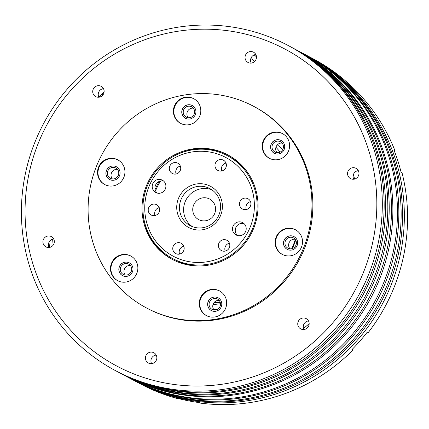 <?xml version="1.0" encoding="UTF-8"?>
<svg xmlns="http://www.w3.org/2000/svg" width="429" height="429" viewBox="0 0 429 429"><rect width="100%" height="100%" fill="white"/><g stroke="black" fill="none" stroke-linecap="round" stroke-linejoin="round"><path stroke-width="0.64" d="M275.938 147.27A93.2 90.846 118 0 1 280.153 152.086M295.667 240.133A93.2 90.846 118 0 1 292.417 248.498M220.495 303.721A93.2 90.846 118 0 1 213.041 304.51M213.749 309.545A93.2 90.846 -62 0 0 216.859 309.582M282.679 149.667A93.2 90.846 -62 0 0 277.359 144.841M353.394 174.582A143.297 139.677 118 0 1 354.601 179.07M309.175 323.675A143.297 139.677 118 0 1 303.491 328.426M178.003 398.455L177.896 398.68A184.073 179.424 118 0 1 140.583 384.009L137.371 382.298A184.073 179.424 -62 0 0 382.266 304.177A184.073 179.424 -62 0 0 310.43 57.368A184.073 179.424 118 0 1 364.741 331.226A184.073 179.424 118 0 1 137.371 382.298L135.537 381.317A184.073 179.424 118 0 1 134.845 380.952M48.976 242.294A179.413 174.882 -62 0 0 49.587 247.431A179.413 174.882 118 0 1 48.976 242.294M104.118 91.779A179.413 174.882 -62 0 0 98.831 97.099A179.413 174.882 118 0 1 104.118 91.779M307.904 56.022A184.073 179.424 118 0 1 308.59 56.387A184.073 179.424 118 0 1 380.426 303.196A184.073 179.424 118 0 1 135.537 381.317M304.231 54.065A184.073 179.424 118 0 1 304.922 54.429L307.218 55.652A184.073 179.424 118 0 1 387.709 283.832A184.073 179.424 118 0 1 134.159 380.587L131.864 379.365A184.073 179.424 118 0 1 131.172 378.995M304.922 54.429A184.073 179.424 118 0 1 376.759 301.244A184.073 179.424 118 0 1 131.864 379.365M353.737 179.225A5.824 5.679 118 0 1 358.312 170.635M358.553 175.547A5.824 5.679 118 0 1 350.531 178.609A5.824 5.679 118 0 1 348.257 170.796A5.824 5.679 118 0 1 356.006 168.324A5.824 5.679 118 0 1 358.553 175.547M98.895 97.222A5.824 5.679 118 0 1 103.469 88.631M103.711 93.538A5.824 5.679 118 0 1 95.688 96.6A5.824 5.679 118 0 1 93.415 88.792A5.824 5.679 118 0 1 101.164 86.32A5.824 5.679 118 0 1 103.711 93.538M156.424 359.969A5.824 5.679 118 0 1 148.396 363.031A5.824 5.679 118 0 1 146.128 355.223A5.824 5.679 118 0 1 153.877 352.751A5.824 5.679 118 0 1 156.424 359.969M151.603 363.653A5.824 5.679 118 0 1 156.177 355.062M49.088 247.506A5.824 5.679 118 0 1 53.663 238.915M53.904 243.822A5.824 5.679 118 0 1 45.882 246.884A5.824 5.679 118 0 1 43.608 239.076A5.824 5.679 118 0 1 51.357 236.604A5.824 5.679 118 0 1 53.904 243.822M256.038 59.4A5.824 5.679 118 0 1 248.01 62.462A5.824 5.679 118 0 1 245.742 54.649A5.824 5.679 118 0 1 253.491 52.177A5.824 5.679 118 0 1 256.038 59.4M251.217 63.084A5.824 5.679 118 0 1 255.791 54.494M303.93 329.51A5.824 5.679 118 0 1 308.505 320.924M308.746 325.831A5.824 5.679 118 0 1 300.724 328.893A5.824 5.679 118 0 1 298.45 321.08A5.824 5.679 118 0 1 306.199 318.608A5.824 5.679 118 0 1 308.746 325.831M38.149 143.559A179.413 174.882 118 0 1 340.025 95.41A179.413 174.882 118 0 1 224.657 383.848A179.413 174.882 118 0 1 38.149 143.559M146.815 308.129A114.173 111.288 -62 0 0 299.169 259.92A114.173 111.288 -62 0 0 254.156 106.59M34.84 142.385A184.073 179.424 -62 0 0 115.331 370.559A184.073 179.424 -62 0 0 360.226 292.439A184.073 179.424 -62 0 0 288.39 45.63A184.073 179.424 -62 0 0 34.84 142.385M115.331 370.559L117.171 371.535A184.073 179.424 -62 0 0 370.72 274.78A184.073 179.424 -62 0 0 290.229 46.605L288.39 45.63M117.857 371.905A184.073 179.424 -62 0 0 118.549 372.27A184.073 179.424 -62 0 0 363.443 294.149A184.073 179.424 -62 0 0 291.607 47.34A184.073 179.424 -62 0 0 290.916 46.975M118.549 372.27L120.844 373.493A184.073 179.424 -62 0 0 374.394 276.737A184.073 179.424 -62 0 0 293.903 48.563L291.607 47.34M294.589 48.933A184.073 179.424 118 0 1 295.281 49.297A184.073 179.424 118 0 1 371.696 286.904A184.073 179.424 118 0 1 140.412 382.614A184.073 179.424 118 0 1 122.222 374.227A184.073 179.424 118 0 1 121.53 373.857M295.281 49.297L297.576 50.52A184.073 179.424 118 0 1 378.067 278.694A184.073 179.424 118 0 1 124.517 375.45L122.222 374.227M298.262 50.885A184.073 179.424 118 0 1 298.954 51.255A184.073 179.424 118 0 1 370.785 298.064A184.073 179.424 118 0 1 125.895 376.185A184.073 179.424 118 0 1 125.204 375.815M125.895 376.185L130.486 378.63A184.073 179.424 -62 0 0 375.38 300.509A184.073 179.424 -62 0 0 303.544 53.7L298.954 51.255M295.27 239.511A86.213 84.036 118 0 1 291.811 248.675M219.24 300.493A86.213 84.036 118 0 1 216.951 300.632M220.313 302.601A86.213 84.036 118 0 1 214.028 302.638A86.213 84.036 118 0 0 220.313 302.601M295.946 245.109A5.824 5.679 118 0 1 287.923 248.171A5.824 5.679 118 0 1 285.65 240.358A5.824 5.679 118 0 1 293.398 237.886A5.824 5.679 118 0 1 295.946 245.109M295.045 239.221A5.824 5.679 -62 0 0 289.95 248.788M283.011 148.976A5.824 5.679 118 0 1 274.989 152.038A5.824 5.679 118 0 1 272.715 144.23A5.824 5.679 118 0 1 280.464 141.758A5.824 5.679 118 0 1 283.011 148.976M282.11 143.093A5.824 5.679 -62 0 0 277.016 152.66M188.218 117.723A5.824 5.679 118 0 1 193.313 108.156M194.214 114.039A5.824 5.679 118 0 1 186.191 117.101A5.824 5.679 118 0 1 183.918 109.293A5.824 5.679 118 0 1 191.666 106.821A5.824 5.679 118 0 1 194.214 114.039M125.289 275.053A5.824 5.679 118 0 1 130.384 265.487M131.285 271.369A5.824 5.679 118 0 1 123.262 274.431A5.824 5.679 118 0 1 120.989 266.623A5.824 5.679 118 0 1 128.738 264.151A5.824 5.679 118 0 1 131.285 271.369M220.082 306.306A5.824 5.679 118 0 1 212.06 309.368A5.824 5.679 118 0 1 209.786 301.555A5.824 5.679 118 0 1 217.535 299.083A5.824 5.679 118 0 1 220.082 306.306M214.087 309.99A5.824 5.679 118 0 1 219.181 300.418M146.359 307.888A114.173 111.288 118 0 1 98.954 160.505A114.173 111.288 118 0 1 242.412 101.142A114.173 111.288 118 0 1 253.695 106.344A114.173 111.288 118 0 1 298.252 259.432A114.173 111.288 118 0 1 146.359 307.888L147.276 308.376A114.173 111.288 -62 0 0 147.732 308.617M255.073 107.078A114.173 111.288 -62 0 0 254.612 106.837L253.695 106.344M118.35 175.241A5.824 5.679 118 0 1 110.328 178.303A5.824 5.679 118 0 1 108.054 170.49A5.824 5.679 118 0 1 115.803 168.018A5.824 5.679 118 0 1 118.35 175.241M117.449 169.353A5.824 5.679 -62 0 0 112.355 178.92M53.175 245.141A179.413 174.882 118 0 1 52.628 239.125M101.979 93.876L103.014 94.809M256.435 56.628L254.113 54.933M254.451 61.653A11.647 11.352 118 0 1 251.362 57.384M177.896 398.68L176.979 398.187A184.073 179.424 -62 0 0 199.303 402.6L200.22 403.094A184.073 179.424 118 0 0 352.869 350.102L351.952 349.614A184.073 179.424 -62 0 0 367.036 332.448A184.073 179.424 -62 0 0 367.288 332.121L368.205 332.609A184.073 179.424 118 0 0 402.086 172.967L401.163 172.474A184.073 179.424 -62 0 0 394.181 150.574L395.098 151.062L394.508 151.41M352.177 349.383L352.869 350.102M308.59 56.387L313.642 59.079A184.073 179.424 118 0 1 395.098 151.062M103.217 94.509L102.193 93.667M215.605 162.757A5.824 5.679 118 0 1 223.412 160.183A5.824 5.679 118 0 1 225.681 167.991A5.824 5.679 118 0 1 217.932 170.463A5.824 5.679 118 0 1 215.605 162.757M225.986 163.09A5.824 5.679 -62 0 0 221.782 170.983M240.143 201.314A5.824 5.679 118 0 1 247.951 198.74A5.824 5.679 118 0 1 250.22 206.547A5.824 5.679 118 0 1 242.471 209.02A5.824 5.679 118 0 1 240.143 201.314M250.525 201.646A5.824 5.679 -62 0 0 246.321 209.534M219.042 242.857A5.824 5.679 118 0 1 226.844 240.283A5.824 5.679 118 0 1 229.118 248.096A5.824 5.679 118 0 1 221.369 250.568A5.824 5.679 118 0 1 219.042 242.857M229.418 243.195A5.824 5.679 -62 0 0 225.22 251.083M173.396 245.849A5.824 5.679 118 0 1 181.199 243.275A5.824 5.679 118 0 1 183.473 251.088A5.824 5.679 118 0 1 175.724 253.56A5.824 5.679 118 0 1 173.396 245.849M183.778 246.187A5.824 5.679 -62 0 0 179.574 254.075M148.858 207.298A5.824 5.679 118 0 1 156.66 204.724A5.824 5.679 118 0 1 158.934 212.532A5.824 5.679 118 0 1 151.185 215.004A5.824 5.679 118 0 1 148.858 207.298M159.239 207.631A5.824 5.679 -62 0 0 155.035 215.519M169.964 165.75A5.824 5.679 118 0 1 177.767 163.176A5.824 5.679 118 0 1 180.041 170.989A5.824 5.679 118 0 1 172.292 173.461A5.824 5.679 118 0 1 169.964 165.75M180.341 166.082A5.824 5.679 -62 0 0 176.142 173.976M233.274 225.708A6.993 6.816 118 0 1 242.642 222.619A6.993 6.816 118 0 1 245.367 231.992A6.993 6.816 118 0 1 236.068 234.958A6.993 6.816 118 0 1 233.274 225.708M243.929 223.514A6.993 6.816 -62 0 0 237.532 235.526M181.794 197.876A20.973 20.442 -62 0 0 190.17 225.627A20.973 20.442 -62 0 0 218.066 216.725A20.973 20.442 -62 0 0 209.883 188.604A20.973 20.442 -62 0 0 181.794 197.876M211.883 189.827A20.973 20.442 -62 0 0 185.923 200.075A20.973 20.442 -62 0 0 192.299 226.603M179.306 196.605A23.3 22.71 118 0 1 218.833 194.015A23.3 22.71 118 0 1 200.558 229.992A23.3 22.71 118 0 1 179.306 196.605M149.378 181.451A58.253 56.778 -62 0 0 172.646 258.531A58.253 56.778 -62 0 0 250.675 232.781A58.253 56.778 -62 0 0 227.408 155.7A58.253 56.778 -62 0 0 149.378 181.451M159.298 181.392A58.253 56.778 -62 0 0 156.998 185.51A58.253 56.778 -62 0 0 155.132 189.548M248.193 231.51A55.92 54.51 -62 0 0 197.19 151.378A55.92 54.51 -62 0 0 153.325 237.73A55.92 54.51 -62 0 0 248.193 231.51M152.971 183.258A6.993 6.816 118 0 1 162.334 180.169A6.993 6.816 118 0 1 165.063 189.543A6.993 6.816 118 0 1 155.759 192.508A6.993 6.816 118 0 1 152.971 183.258M163.621 181.07A6.993 6.816 -62 0 0 157.223 193.077M194.214 203.829A11.653 11.358 118 0 1 213.996 203.223A11.653 11.358 118 0 1 204.263 220.897A11.653 11.358 118 0 1 194.214 203.829M160.596 180.99A69.9 68.136 -62 0 0 155.55 190.787M228.325 156.199A58.253 56.778 118 0 1 247.828 172.737M198.171 265.969A58.253 56.778 118 0 1 173.568 259.009M221.997 152.182A59.181 57.69 -62 0 0 147.635 182.958A59.181 57.69 -62 0 0 172.206 259.352A59.181 57.69 -62 0 0 250.944 234.234A59.181 57.69 -62 0 0 227.847 154.88A59.181 57.69 -62 0 0 221.997 152.182M228.303 155.126A59.181 57.69 -62 0 0 222.914 152.67A59.181 57.69 -62 0 0 169.82 158.612M142.921 209.116A59.181 57.69 -62 0 0 172.667 259.593M116.415 166.758A7.223 7.041 -62 0 0 106.853 169.852A7.223 7.041 -62 0 0 109.626 179.51M115.653 166.404A7.223 7.041 -62 0 0 106.58 170.163A7.223 7.041 -62 0 0 110.291 179.815A7.223 7.041 -62 0 0 119.369 176.062A7.223 7.041 -62 0 0 115.653 166.404M118.029 159.969A13.98 13.626 -62 0 0 99.662 166.018A13.98 13.626 -62 0 0 104.885 184.642M106.038 185.156A13.98 13.626 -62 0 0 123.606 177.89A13.98 13.626 -62 0 0 117.798 159.84A13.98 13.626 -62 0 0 99.201 165.776A13.98 13.626 -62 0 0 104.655 184.518A13.98 13.626 -62 0 0 106.038 185.156M129.349 262.891A7.223 7.041 -62 0 0 119.788 265.98A7.223 7.041 -62 0 0 122.56 275.643M121.573 263.658A7.223 7.041 -62 0 0 123.225 275.949A7.223 7.041 -62 0 0 132.304 272.19A7.223 7.041 -62 0 0 121.573 263.658M130.963 256.097A13.98 13.626 -62 0 0 112.596 262.151A13.98 13.626 -62 0 0 117.825 280.775M118.972 281.29A13.98 13.626 -62 0 0 136.54 274.018A13.98 13.626 -62 0 0 130.738 255.974A13.98 13.626 -62 0 0 112.135 261.91A13.98 13.626 -62 0 0 117.594 280.652A13.98 13.626 -62 0 0 118.972 281.29M294.01 236.631A7.223 7.041 -62 0 0 284.443 239.72A7.223 7.041 -62 0 0 287.221 249.378M287.886 249.683A7.223 7.041 -62 0 0 296.965 245.93A7.223 7.041 -62 0 0 293.962 236.604A7.223 7.041 -62 0 0 284.352 239.672A7.223 7.041 -62 0 0 287.886 249.683M295.624 229.837A13.98 13.626 -62 0 0 277.257 235.891A13.98 13.626 -62 0 0 282.48 254.51M283.633 255.024A13.98 13.626 -62 0 0 301.201 247.758A13.98 13.626 -62 0 0 295.393 229.713A13.98 13.626 -62 0 0 276.796 235.644A13.98 13.626 -62 0 0 282.25 254.392A13.98 13.626 -62 0 0 283.633 255.024M281.075 140.498A7.223 7.041 -62 0 0 271.509 143.586A7.223 7.041 -62 0 0 274.281 153.25M281.966 152.434A7.223 7.041 -62 0 0 281.027 140.471A7.223 7.041 -62 0 0 271.418 143.538A7.223 7.041 -62 0 0 281.966 152.434M282.69 133.703A13.98 13.626 -62 0 0 264.318 139.757A13.98 13.626 -62 0 0 269.546 158.376M270.699 158.896A13.98 13.626 -62 0 0 288.267 151.625A13.98 13.626 -62 0 0 282.459 133.58A13.98 13.626 -62 0 0 263.862 139.511A13.98 13.626 -62 0 0 269.315 158.258A13.98 13.626 -62 0 0 270.699 158.896M192.278 105.561A7.223 7.041 -62 0 0 182.711 108.65A7.223 7.041 -62 0 0 185.489 118.313M195.855 110.795A7.223 7.041 -62 0 0 182.62 108.601A7.223 7.041 -62 0 0 186.154 118.618A7.223 7.041 -62 0 0 195.855 110.795M193.892 98.772A13.98 13.626 -62 0 0 175.52 104.821A13.98 13.626 -62 0 0 180.748 123.445M181.901 123.96A13.98 13.626 -62 0 0 199.469 116.693A13.98 13.626 -62 0 0 193.661 98.643A13.98 13.626 -62 0 0 175.064 104.579A13.98 13.626 -62 0 0 180.518 123.321A13.98 13.626 -62 0 0 181.901 123.96M207.77 316.227A13.98 13.626 -62 0 0 225.338 308.955A13.98 13.626 -62 0 0 219.535 290.91A13.98 13.626 -62 0 0 200.933 296.841A13.98 13.626 -62 0 0 206.387 315.588A13.98 13.626 -62 0 0 207.77 316.227M218.147 297.828A7.223 7.041 -62 0 0 208.585 300.917A7.223 7.041 -62 0 0 211.358 310.575M207.69 305.298A7.223 7.041 -62 0 0 221.101 307.126A7.223 7.041 -62 0 0 210.687 298.348A7.223 7.041 -62 0 0 207.69 305.298M219.761 291.034A13.98 13.626 -62 0 0 201.394 297.088A13.98 13.626 -62 0 0 206.622 315.706M209.057 198.745A11.653 11.358 -62 0 0 192.771 210.494A11.653 11.358 -62 0 0 210.644 218.71A11.653 11.358 -62 0 0 209.057 198.745M255.85 56.36L256.44 56.671M229.247 156.682L227.408 155.7M174.48 259.507L172.646 258.531"/></g></svg>
